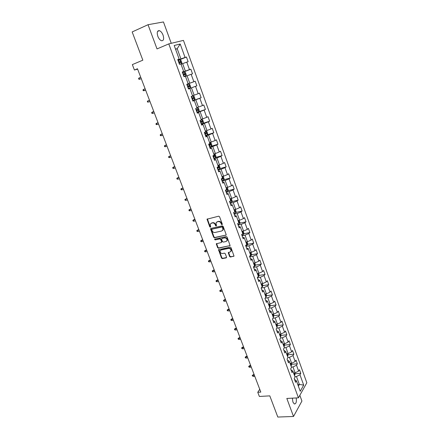 <?xml version="1.0" encoding="UTF-8"?>
<svg xmlns="http://www.w3.org/2000/svg" width="439" height="439" viewBox="0 0 439 439"><rect width="100%" height="100%" fill="white"/><g stroke="black" fill="none" stroke-linecap="round" stroke-linejoin="round"><path stroke-width="0.66" d="M222.03 224.686L222.293 224.099L219.56 216.74L218.671 216.191L207.038 219.176L209.787 226.947L210.66 227.095L210.259 224.219L211.461 223.166L212.394 222.952C213.65 222.803 214.594 223.385 215.214 224.686L215.565 225.63L216.18 226.014L216.449 225.772L216.048 222.908L217.272 221.821L218.216 221.607C219.489 221.459 220.438 222.041 221.058 223.352L221.41 224.302L222.03 224.686M292.363 398.157L292.912 402.058L294.311 403.973C296.073 403.957 296.704 401.948 296.204 397.954M163.067 35.153C162.095 32.727 160.866 31.224 159.368 30.648C157.239 30.549 156.723 32.426 157.821 36.272C158.797 38.692 160.026 40.185 161.503 40.75C163.643 40.843 164.164 38.978 163.067 35.153M229.564 256.491L230.442 257.04L234.02 256.074L231.04 247.656L230.157 247.108L218.523 249.731L221.503 258.061L222.375 258.604L226.156 257.874L226.529 257.084L225.262 253.704L224.389 253.155L222.513 253.528C220.801 253.429 220.01 252.535 220.137 250.845L221.163 249.95L228.571 248.447C230.288 248.534 231.09 249.423 230.98 251.124L229.915 252.057L228.28 252.65L229.564 256.491L229.877 256.195L230.755 256.744L234.009 256.102M171.254 43.313L163.451 21.95L148.031 24.71L132.166 31.943L142.845 60.181L132.342 64.599L134.422 70.026L137.484 68.758L260.81 392.093L257.764 392.279L259.361 396.455L269.798 395.868L277.81 417.05L293.515 416.474L301.933 401.048L299.837 395.314M148.031 24.71L157.025 48.921L168.79 43.9L298.432 397.833L286.821 398.453L293.515 416.474M225.778 235.326L226.156 234.503L223.149 226.392L222.26 225.849L211 228.39L210.638 229.207L213.65 237.214L214.523 237.751L226.151 235.03M227.111 237.071L230.113 245.571L218.468 248.222L217.596 247.678L216.301 243.821L221.218 242.537L221.591 241.73L220.74 239.458L219.862 238.915L215.143 239.919L214.523 239.206L226.228 236.522L227.111 237.071M168.79 43.9L183.453 40.388L306.834 382.764L298.432 397.833M294.503 375.548L295.085 373.787L300.792 373.342L299.469 369.687L298.63 371.103L296.495 365.21L297.346 363.81L296.012 360.123L295.156 361.511L293.005 355.574L293.872 354.202L292.528 350.481L291.655 351.842L289.488 345.855L290.371 344.511L289.016 340.763L288.127 342.096L285.943 336.06L286.837 334.743L285.471 330.968L284.571 332.274L282.365 326.182L283.276 324.898L281.898 321.09L280.982 322.363L278.76 316.228L279.687 314.966L278.299 311.13L277.366 312.376L275.127 306.186L276.071 304.957L274.671 301.088L273.722 302.301L271.461 296.062L272.421 294.865L271.011 290.958L270.04 292.149L267.763 285.855L268.745 284.686L267.318 280.751L266.336 281.904L264.037 275.56L265.03 274.424L263.598 270.457L262.593 271.576L260.278 265.178L261.293 264.075L259.844 260.075L258.823 261.167L256.486 254.713L257.517 253.638L256.058 249.604L255.021 250.664L252.666 244.155L253.715 243.113L252.244 239.041L251.185 240.067L248.809 233.504L249.879 232.5L248.392 228.395L247.316 229.388L244.924 222.765L246.01 221.794L244.512 217.656L243.42 218.611L241 211.933L242.103 211L240.594 206.824L239.485 207.746L237.044 201.007L238.168 200.107L236.643 195.898L235.513 196.782L233.054 189.988L234.196 189.127L232.659 184.874L231.512 185.724L229.032 178.871L230.19 178.047L228.642 173.762L227.473 174.574L224.971 167.66L226.151 166.869L224.587 162.545L223.396 163.319L220.872 156.344L222.079 155.598L220.499 151.236L219.291 151.971L216.74 144.936L217.963 144.222L216.372 139.821L215.143 140.518L212.575 133.423L213.815 132.748L212.213 128.309L210.961 128.967L208.366 121.806L209.633 121.175L208.015 116.692L206.742 117.306L204.124 110.085L205.414 109.492L203.778 104.976L202.483 105.547L199.844 98.259L201.15 97.71L199.504 93.15L198.187 93.683L195.52 86.324L196.853 85.819L195.19 81.22L193.851 81.709L191.163 74.284L192.518 73.823L190.839 69.181L189.472 69.625L186.762 62.135L188.139 61.718L186.443 57.032L185.06 57.432L180.204 44.015L174.201 45.497L179.167 59.128L177.724 59.539L179.474 64.335L180.912 63.902L183.683 71.508L182.262 71.974L183.996 76.721L185.406 76.243L188.155 83.778L186.762 84.288L188.479 88.996L189.862 88.469L188.474 88.974M300.792 373.342L299.958 374.769L303.7 385.102L300.232 391.27L296.424 380.816L295.557 382.292L294.201 378.572L295.068 377.106L292.895 371.142L292.017 372.596L290.645 368.842L291.534 367.405L289.345 361.39L288.445 362.812L287.068 359.031L287.968 357.62L285.756 351.557L284.845 352.951L283.457 349.137L284.373 347.754L282.145 341.641L281.218 343.007L279.813 339.16L280.746 337.81L278.502 331.648L277.558 332.981L276.142 329.102L277.091 327.779L274.825 321.562L273.865 322.868L272.438 318.955L273.404 317.666L271.121 311.399L270.144 312.672L268.701 308.727L269.689 307.465L267.384 301.149L266.385 302.389L264.936 298.41L265.941 297.181L263.614 290.81L262.599 292.017L261.134 288.006L262.16 286.81L259.817 280.378L258.785 281.558L257.303 277.514L258.346 276.345L255.981 269.864L254.933 271.011L253.44 266.928L254.499 265.798L252.118 259.257L251.048 260.371L249.544 256.255L250.62 255.152L248.216 248.562L247.13 249.637L245.61 245.483L246.707 244.419L244.282 237.768L243.173 238.811L241.648 234.624L242.762 233.592L240.314 226.886L239.189 227.89L237.647 223.665L238.783 222.672L236.314 215.906L235.167 216.877L233.608 212.613L234.766 211.653L232.275 204.826L231.112 205.765L229.542 201.463L230.716 200.541L228.203 193.654L227.018 194.548L225.432 190.213L226.628 189.33L224.093 182.383L222.886 183.239L221.289 178.86L222.507 178.02L219.95 171.007L218.721 171.825L217.107 167.413L218.348 166.606L215.768 159.533L214.517 160.312L212.888 155.856L214.15 155.093L211.549 147.954L210.276 148.695L208.635 144.195L209.913 143.476L207.29 136.271L205.995 136.968L204.338 132.43L205.639 131.749L202.994 124.484L201.677 125.137L200.003 120.56L201.331 119.924L198.653 112.587L197.314 113.202L195.629 108.581L196.979 107.983L194.279 100.586L192.919 101.151L191.217 96.492L192.584 95.938L189.862 88.469M291.419 367.092L292.994 366.966L295.14 372.859L293.565 372.98M290.997 369.792L292.895 371.142M295.14 372.859L298.63 371.103M292.994 366.966L296.495 365.21M287.913 357.467L289.488 357.319L291.65 363.267L290.075 363.399M287.457 360.095L289.345 361.39M291.65 363.267L295.156 361.511M289.488 357.319L293.005 355.574M284.373 347.759L285.948 347.6L288.127 353.593L286.552 353.741M283.885 350.322L285.756 351.557M288.127 353.593L291.655 351.842M285.948 347.6L289.488 345.855M280.62 337.992L282.381 337.794L284.582 343.836L283.007 344M280.291 340.466L282.145 341.641M284.582 343.836L288.127 342.096M282.381 337.794L285.943 336.06M276.828 328.147L278.787 327.911L281.004 334.002L279.423 334.183M276.658 330.529L278.502 331.648M281.004 334.002L284.571 332.274M278.787 327.911L282.365 326.182M272.981 318.231L275.16 317.951L277.393 324.092L275.818 324.284M273.003 320.508L274.825 321.562M277.393 324.092L280.982 322.363M275.16 317.951L278.76 316.228M269.085 308.238L271.505 307.904L273.76 314.094L272.18 314.302M269.316 310.406L271.121 311.399M273.76 314.094L277.366 312.376M271.505 307.904L275.127 306.186M265.134 298.169L267.817 297.768L270.089 304.013L268.509 304.238M265.595 300.216L267.384 301.149M270.089 304.013L273.722 302.301M267.817 297.768L271.461 296.062M261.145 288.022L264.102 287.556L266.396 293.85L264.81 294.092M261.842 289.943L263.614 290.81M266.396 293.85L270.04 292.149M264.102 287.556L267.763 285.855M257.391 277.755L260.354 277.25L262.665 283.599L261.084 283.857M258.061 279.577L259.817 280.378M262.665 283.599L266.336 281.904M260.354 277.25L264.037 275.56M253.61 267.395L256.574 266.863L258.906 273.267L257.32 273.541M254.247 269.129L255.981 269.864M258.906 273.267L262.593 271.576M256.574 266.863L260.278 265.178M249.796 256.952L252.765 256.387L255.114 262.846L253.528 263.137M250.395 258.593L252.118 259.257M255.114 262.846L258.823 261.167M252.765 256.387L256.486 254.713M245.95 246.416L248.918 245.818L251.289 252.332L249.703 252.639M246.515 247.964L248.216 248.562M251.289 252.332L255.021 250.664M248.918 245.818L252.666 244.155M242.076 235.792L245.044 235.161L247.431 241.73L245.845 242.059M242.602 237.241L244.282 237.768M247.431 241.73L251.185 240.067M245.044 235.161L248.809 233.504M238.163 225.081L241.132 224.417L243.541 231.04L241.955 231.386M238.657 226.431L240.314 226.886M243.541 231.04L247.316 229.388M241.132 224.417L244.924 222.765M234.217 214.27L237.186 213.573L239.617 220.257L238.031 220.619M234.673 215.522L236.314 215.906M239.617 220.257L243.42 218.611M237.186 213.573L241 211.933M230.239 203.372L233.213 202.642L235.661 209.381L234.075 209.76M230.656 204.519L232.275 204.826M235.661 209.381L239.485 207.746M233.213 202.642L237.044 201.007M226.222 192.375L229.196 191.613L231.671 198.412L230.08 198.807M226.601 193.418L228.203 193.654M231.671 198.412L235.513 196.782M229.196 191.613L233.054 189.988M222.172 181.285L225.152 180.484L227.643 187.343L226.058 187.76M222.518 182.223L224.093 182.383M227.643 187.343L231.512 185.724M225.152 180.484L229.032 178.871M218.09 170.102L221.069 169.262L223.583 176.182L221.991 176.615M218.392 170.93L219.95 171.007M223.583 176.182L227.473 174.574M221.069 169.262L224.971 167.66M213.969 158.814L216.948 157.941L219.489 164.916L217.898 165.371M214.232 159.533L215.768 159.533M219.489 164.916L223.396 163.319M216.948 157.941L220.872 156.344M209.815 147.427L212.794 146.516L215.351 153.557L213.76 154.034M210.034 148.036L211.549 147.954M215.351 153.557L219.291 151.971M212.794 146.516L216.74 144.936M205.617 135.942L208.602 134.992L211.181 142.093L209.59 142.593M205.798 136.436L207.29 136.271M211.181 142.093L215.143 140.518M208.602 134.992L212.575 133.423M201.386 124.352L204.371 123.364L206.978 130.531L205.386 131.047M201.528 124.731L202.994 124.484M206.978 130.531L210.961 128.967M204.371 123.364L208.366 121.806M197.122 112.664L200.102 111.632L202.73 118.865L201.139 119.403M197.215 112.922L198.653 112.587M202.73 118.865L206.742 117.306M200.102 111.632L204.124 110.085M192.814 100.866L195.794 99.796L198.45 107.094L196.853 107.648M192.864 101.003L194.279 100.586M198.45 107.094L202.483 105.547M195.794 99.796L199.844 98.259M196.853 85.819L188.463 88.941L191.448 87.849L194.126 95.214L192.534 95.795M194.126 95.214L198.187 93.683M191.448 87.849L195.52 86.324M185.472 76.413L187.063 75.799L189.769 83.229L186.784 84.354M186.773 84.321L188.155 83.778M189.769 83.229L193.851 81.709M187.063 75.799L191.163 74.284M181.044 64.27L182.64 63.633L185.368 71.134L182.383 72.298M182.328 72.144L183.683 71.508M185.368 71.134L189.472 69.625M182.64 63.633L186.762 62.135M175.6 49.333L177.191 48.669L180.928 58.925L177.943 60.138M177.839 59.852L179.167 59.128M180.928 58.925L185.06 57.432M175.518 49.102L177.191 48.669L180.204 44.015M259.734 389.272L257.764 392.279M134.422 70.026L137.621 69.121M297.785 384.548L299.354 384.443L296.473 376.53L294.904 376.646M298.372 386.161L299.354 384.443L303.7 385.102M294.509 379.411L296.424 380.816M296.473 376.53L299.958 374.769M178.053 60.434L186.443 57.032M182.443 72.462L190.839 69.181M186.794 84.387L195.19 81.22M192.759 100.718L201.15 97.71M197.023 112.389L205.414 109.492M201.243 123.963L209.633 121.175M206.802 134.992L213.815 132.748M211.444 146.225L217.963 144.222M215.615 157.497L222.079 155.598M219.747 168.68L226.151 166.869M223.841 179.765L230.19 178.047M227.896 190.756L234.196 189.127M231.918 201.655L238.168 200.107M235.897 212.465L242.103 211M239.842 223.182L246.01 221.794M243.755 233.806L249.879 232.5M247.629 244.347L253.715 243.113M251.47 254.801L257.517 253.638M255.278 265.167L261.293 264.075M259.054 275.445L265.03 274.424M262.796 285.641L268.745 284.686M266.506 295.754L272.421 294.865M270.183 305.785L276.071 304.957M273.832 315.734L279.687 314.966M277.448 325.606L283.276 324.898M281.037 335.396L286.837 334.743M284.593 345.103L290.371 344.511M288.121 354.739L293.872 354.202M291.617 364.293L297.346 363.81M222.315 224.417L221.382 223.078C220.762 221.766 219.818 221.185 218.545 221.338L218.216 221.607M216.745 222.035L218.545 221.338M210.956 223.369L212.728 222.677C213.985 222.535 214.923 223.111 215.544 224.417L216.46 225.745M207.406 218.852L210.122 226.672L210.671 227.062M210.983 228.395L213.985 236.928L214.852 237.472L226.101 235.041M222.546 227.353L221.92 226.968L212.042 229.191L211.785 229.762L212.158 230.749C212.772 232.039 213.705 232.621 214.962 232.483L221.711 230.996L222.963 229.888L222.546 227.353L222.869 227.073L222.249 226.694L221.92 226.968M212.119 229.125L222.249 226.694M222.611 230.475L223.286 229.608L223.237 228.071L222.913 228.351M222.869 227.073L223.237 228.071M216.641 243.497L217.92 247.387L218.792 247.931L230.096 245.61M221.591 242.235L221.909 241.445L221.064 239.173L220.186 238.629L215.143 239.919M214.836 238.964L215.467 239.639M225.964 241.543L227.018 240.61C227.144 238.882 226.343 237.976 224.609 237.9L221.986 238.459L221.613 239.271L222.463 241.543L223.341 242.092L225.964 241.543M226.776 241.055L227.336 240.325C227.462 238.596 226.661 237.691 224.933 237.614L224.609 237.9M221.942 238.47L224.933 237.614M228.604 252.326L229.877 256.195M230.76 251.547L231.293 250.828C231.402 249.132 230.601 248.238 228.889 248.156L228.571 248.447M220.68 250.142L221.486 249.654L228.889 248.156M218.858 249.407L221.827 257.759L222.694 258.302L226.54 257.556M180.939 63.984L181.889 62.788L181.038 60.45L179.99 59.896L178.097 60.555M181.411 63.792L180.928 63.951M178.98 62.98L180.5 62.431L180.281 61.482L178.64 62.042M178.651 62.08L179.392 61.844L179.842 62.442M141.237 78.597L139.58 79.267L138.861 79.229L138.581 78.488L139.07 77.933L139.58 79.267L141.259 78.658M139.07 77.933L140.732 77.264M185.818 75.892L183.946 76.573L185.818 75.892L186.284 74.866L185.445 72.55L184.407 72.029L182.531 72.704M183.409 75.102L184.918 74.548L184.704 73.609L183.068 74.175M183.074 74.196L183.82 73.955L184.254 74.575M145.627 90.11L143.251 90.703L142.971 89.973L143.465 89.435L143.97 90.752L145.638 90.138M143.465 89.435L145.122 88.788M188.326 88.574L190.18 87.882L190.647 86.834L189.807 84.54L188.786 84.047L186.926 84.738M187.793 87.12L189.297 86.56L189.088 85.627L187.458 86.198L188.205 85.956L188.616 86.637M149.03 101.875L149.979 101.519L149.03 101.875M147.817 100.833L148.322 102.144L147.603 102.078L147.323 101.354L149.479 100.207M192.666 100.471L194.51 99.763L194.96 98.698L194.137 96.426L193.127 95.965L191.283 96.668M193.127 95.965L191.278 96.657M193.434 97.535L192.556 97.853L192.705 98.797L192.134 99.011L192.425 98.923L193.632 98.462L193.434 97.535L191.81 98.117M153.793 111.506L152.135 112.137L152.635 113.432L154.298 112.834M152.635 113.432L151.916 113.355L151.636 112.636L153.798 111.533M196.974 112.258L198.801 111.533L199.24 110.458L198.423 108.208L196.968 107.967M197.429 107.774L196.963 107.934M196.452 110.831L197.929 110.255L197.742 109.338L196.118 109.926M196.87 109.64L197.007 110.579L196.436 110.793M158.062 122.706L156.421 123.343L156.91 124.627L158.572 124.05M156.91 124.627L156.191 124.539L155.916 123.825L158.084 122.761M201.238 123.941L203.048 123.205L203.482 122.113L202.67 119.88L201.238 119.677M201.693 119.474L201.221 119.633M200.722 122.525L202.192 121.943L202.006 121.032L200.393 121.63M201.172 121.334L201.265 122.256L200.7 122.47M162.298 133.813L160.669 134.449L161.151 135.728L162.814 135.174M161.151 135.728L160.433 135.629L160.158 134.921L162.331 133.895M205.468 135.525L207.263 134.773L207.691 133.665L206.884 131.453L205.468 131.283M205.918 131.074L205.452 131.228M204.953 134.12L206.412 133.533L206.237 132.627L204.629 133.231M205.43 132.924L205.49 133.829L204.925 134.043M166.496 144.821L164.877 145.468L165.36 146.73L167.023 146.198M165.36 146.73L164.636 146.621L164.367 145.918L166.54 144.93M209.655 146.999L211.439 146.236L211.856 145.111L211.055 142.922L209.666 142.79M210.105 142.571L209.639 142.719M209.151 145.611L210.599 145.018L210.429 144.118L208.827 144.727M209.65 144.409L209.672 145.304L209.118 145.518M170.661 155.741L169.048 156.394L169.531 157.645L171.194 157.135M169.531 157.645L168.801 157.524L168.538 156.827L170.716 155.878M213.809 158.38L215.582 157.601L215.988 156.465L215.192 154.287L213.82 154.193M214.259 153.968L213.788 154.111M213.305 156.997L214.748 156.399L214.583 155.505L212.986 156.125M213.826 155.801L213.82 156.674L213.266 156.888M174.793 166.568L173.191 167.221L173.663 168.466L175.331 167.972M173.663 168.466L172.939 168.335L172.675 167.643L174.854 166.727M217.925 169.657L219.687 168.867L220.082 167.714L219.297 165.558L217.942 165.503M218.375 165.267L217.903 165.399M217.426 168.291L218.858 167.682L218.704 166.798L217.113 167.424M217.958 167.089L217.936 167.945L217.382 168.164M178.887 177.301L177.296 177.965L177.768 179.2L179.43 178.728M177.768 179.2L177.038 179.057L176.774 178.371L178.958 177.488M222.386 176.511L222.024 176.708M223.764 180.001L222.48 176.483L223.363 176.73L224.142 178.865L223.753 180.034L222.008 180.835M221.514 179.48L222.935 178.871L222.787 177.987L222.244 178.201M222.057 178.283L222.013 179.117L221.465 179.337M182.948 187.952L181.367 188.616L181.834 189.84L183.497 189.39M181.834 189.84L181.104 189.686L180.841 189.006L183.03 188.161M226.645 187.607L227.397 187.804L228.165 189.922L227.786 191.102L226.058 191.92M225.564 190.575L226.979 189.955L226.837 189.083L226.568 189.165M226.979 189.955L225.509 190.416M186.976 198.51L185.401 199.18L185.867 200.393L187.53 199.959M185.867 200.393L185.132 200.228L184.874 199.558L187.063 198.746M230.771 198.637L231.391 198.785L232.154 200.886L231.787 202.077L230.069 202.906M229.581 201.572L230.985 200.952L230.848 200.08L230.579 200.168M230.985 200.952L229.718 201.325M189.867 210.863L189.132 210.687L188.88 210.018L190.016 209.216L189.407 209.655L189.867 210.863L191.53 210.446M188.88 210.018L191.069 209.244M190.016 209.216L190.97 208.98M234.881 209.568L235.353 209.672L236.111 211.752L235.748 212.959L234.042 213.798M233.954 212.328L234.958 211.85L234.821 210.983L234.552 211.071M193.829 221.24L193.1 221.058L192.847 220.394L193.978 219.593L193.374 220.049L193.829 221.24L195.498 220.844M192.847 220.394L195.037 219.654M193.978 219.593L194.932 219.363M238.975 220.405L240.034 222.529L239.678 223.747L237.987 224.598M238.624 222.809L238.893 222.655L238.767 221.794L238.492 221.887M197.764 231.534L197.034 231.342L196.782 230.684L197.907 229.882L197.314 230.354L197.764 231.534L199.427 231.161M196.782 230.684L198.977 229.976M197.907 229.882L198.862 229.668M243.063 231.144L243.919 233.208L243.585 234.415L241.894 235.304M242.701 233.427L242.679 232.516L242.405 232.61M201.671 241.746L200.93 241.543L200.683 240.89L201.803 240.089L201.221 240.572L201.671 241.746L203.334 241.39M200.683 240.89L202.884 240.215M201.803 240.089L202.758 239.881M247.053 241.812L247.777 243.804L247.448 245.017L245.774 245.922M246.575 244.051L246.553 243.14L246.279 243.239M205.54 251.876L204.804 251.662L204.558 251.015L205.671 250.214L205.095 250.713L205.54 251.876L207.203 251.536M204.558 251.015L206.758 250.373M205.671 250.214L206.621 250.016M250.91 252.409L251.602 254.307L251.278 255.531L249.615 256.453M250.411 254.587L250.395 253.682L250.12 253.78M209.381 261.924L208.64 261.699L208.393 261.057L209.502 260.256L208.937 260.771L209.381 261.924L211.038 261.606M208.393 261.057L210.599 260.448M209.502 260.256L210.457 260.069M254.73 262.912L255.388 264.722L255.07 265.996L253.506 266.857M254.219 265.03L254.208 264.13L253.929 264.234M213.189 271.889L212.449 271.659L212.207 271.022L213.305 270.215L212.75 270.742L213.189 271.889L214.847 271.587M212.207 271.022L214.413 270.44M213.305 270.215L214.259 270.04M258.522 273.332L259.147 275.05L258.834 276.334L257.737 277.031M257.995 275.39L257.984 274.49L257.709 274.594M216.965 281.778L216.224 281.536L215.983 280.905L217.08 280.093L216.531 280.642L216.965 281.778L218.627 281.492M215.983 280.905L218.194 280.351M217.08 280.093L218.029 279.928M262.286 283.665L262.879 285.295L262.571 286.59L261.935 287.068M261.743 285.663L261.732 284.763L261.452 284.873M220.713 291.584L219.972 291.331L219.736 290.706L220.822 289.899L220.285 290.459L220.713 291.584L222.375 291.315M219.736 290.706L221.942 290.184M220.822 289.899L221.772 289.74M266.012 293.911L266.577 295.452L265.902 297.082M265.452 295.848L265.447 294.953L265.167 295.068M224.433 301.313L223.692 301.055L223.451 300.435L224.538 299.623L224.005 300.194L224.433 301.313L226.09 301.061M223.451 300.435L225.662 299.941M224.538 299.623L225.487 299.475M269.711 304.068L270.243 305.528L269.579 307.174M269.134 305.95L269.134 305.061L268.855 305.176M228.121 310.966L227.38 310.697L227.144 310.082L228.22 309.27L227.698 309.857L228.121 310.966L229.778 310.73M227.144 310.082L229.356 309.621M228.22 309.27L229.169 309.133M273.376 314.143L273.881 315.52L273.228 317.183M272.789 315.97L272.789 315.081L272.509 315.202M231.781 320.541L231.035 320.267L230.804 319.652L231.874 318.84L231.358 319.444L231.781 320.541L233.438 320.322M230.804 319.652L233.016 319.219M231.874 318.84L232.824 318.714M277.014 324.136L277.486 325.425L276.85 327.11M276.411 325.908L276.411 325.019L276.131 325.145M235.408 330.046L234.667 329.755L234.437 329.151L235.502 328.339L234.991 328.948L235.408 330.046L237.065 329.843M234.437 329.151L236.648 328.745M235.502 328.339L236.451 328.218M280.625 334.046L281.064 335.259L280.439 336.954M280 335.764L280.005 334.88L279.725 335.006M239.014 339.468L238.267 339.177L238.037 338.573L239.096 337.761L238.596 338.387L239.014 339.468L240.671 339.281M238.037 338.573L240.254 338.2M239.096 337.761L240.045 337.651M284.203 343.88L284.609 345.005L283.995 346.722M283.567 345.537L283.572 344.659L283.292 344.791M242.586 348.824L241.84 348.522L241.615 347.924L242.668 347.106L242.174 347.748L242.586 348.824L244.243 348.654M241.615 347.924L243.832 347.573M242.668 347.106L243.618 347.008M287.748 353.625L288.132 354.679L287.529 356.408M287.101 355.233L287.111 354.355L286.826 354.492M246.131 358.103L245.39 357.796L245.16 357.203L246.208 356.386L245.725 357.039L246.131 358.103L247.788 357.95M245.16 357.203L247.382 356.88M246.208 356.386L247.157 356.292M291.271 363.3L291.622 364.271L291.03 366.016M290.602 364.853L290.618 363.975L290.338 364.112M249.654 367.311L248.908 366.993L248.683 366.406L249.725 365.588L249.248 366.252L249.654 367.311L251.306 367.174M248.683 366.406L250.899 366.11M249.725 365.588L250.674 365.506M295.085 373.787L294.761 372.892M294.081 374.39L294.097 373.523L293.817 373.66M253.144 376.448L252.173 375.543L253.21 374.725L252.743 375.4L253.144 376.448L254.796 376.322M252.173 375.543L254.395 375.274M253.21 374.725L254.159 374.648M221.382 223.078L221.058 223.352M217.601 221.552L217.272 221.821M215.895 225.355L215.565 225.63M215.544 224.417L215.214 224.686M212.728 222.677L212.394 222.952M211.796 222.897L211.461 223.166M210.122 226.672L209.787 226.947M207.389 219.418L207.049 219.681M221.739 224.027L221.41 224.302M214.852 237.472L214.523 237.751M213.985 236.928L213.65 237.214M210.972 228.933L210.638 229.207M212.372 228.917L212.042 229.191M230.031 245.631L229.718 245.922M218.792 247.931L218.468 248.222M217.92 247.387L217.596 247.678M216.647 244.002L216.317 244.287M221.909 241.445L221.591 241.73M221.064 239.173L220.74 239.458M220.186 238.629L219.862 238.915M222.31 238.174L221.986 238.459M228.615 252.804L228.296 253.105M221.486 249.654L221.163 249.95M226.475 257.572L226.156 257.874M222.694 258.302L222.375 258.604M221.827 257.759L221.503 258.061M218.863 249.895L218.54 250.192M233.932 256.124L233.619 256.425M230.755 256.744L230.442 257.04M181.422 63.77L180.012 59.907M178.925 61.937L178.382 60.45M179.765 64.248L179.266 62.87M179.233 61.866L180.16 61.493M185.829 75.865L184.435 72.04M183.354 74.07L182.816 72.6M184.226 76.468L183.689 74.998M183.656 73.982L184.578 73.62M190.197 87.855L188.814 84.063M187.738 86.093L187.206 84.634M188.605 88.469L188.079 87.015M188.035 85.989L188.962 85.638M194.521 99.735L193.155 95.976M192.09 98.012L191.563 96.564M192.951 100.366L192.425 98.923M192.705 98.797L193.632 98.462M198.812 111.506L197.457 107.785M196.398 109.821L195.904 108.46M197.254 112.154L196.727 110.727M197.007 110.579L197.929 110.255M203.065 123.178L201.715 119.485M200.672 121.526L200.272 120.429M201.517 123.836L200.996 122.421M201.265 122.256L202.192 121.943M207.274 134.746L205.94 131.085M204.903 133.127L204.601 132.293M205.743 135.421L205.227 134.016M205.49 133.829L206.412 133.533M211.45 146.209L210.133 142.582M209.101 144.623L208.893 144.052M209.93 146.9L209.425 145.507M209.672 145.304L210.599 145.018M215.593 157.574L214.281 153.979M213.261 156.021L213.145 155.702M214.084 158.276L213.579 156.893M213.82 156.674L214.748 156.399M219.698 168.834L218.397 165.273M218.199 169.553L217.7 168.186M217.936 167.945L218.858 167.682M222.282 180.736L221.788 179.375M222.013 179.117L222.935 178.871M227.797 191.075L226.54 187.634M226.326 191.816L225.833 190.471M231.792 202.05L230.568 198.686M230.338 202.807L229.849 201.474M235.759 212.931L234.563 209.644M234.311 213.7L233.844 212.421M234.36 211.993L234.958 211.85M239.689 223.714L238.52 220.51M238.251 224.499L237.878 223.467M243.585 234.415L242.443 231.276M242.163 235.205L241.873 234.415M247.448 245.017L246.334 241.96M246.038 245.824L245.835 245.269M251.278 255.531L250.192 252.546M249.879 256.349L249.764 256.03M255.075 265.963L254.016 263.043M258.845 276.301L257.808 273.459M262.577 286.557L261.567 283.781M266.281 296.726L265.299 294.02M269.958 306.812L268.997 304.172M273.601 316.81L272.663 314.242M277.212 326.731L276.301 324.223M280.801 336.57L279.906 334.128M284.351 346.333L283.49 343.951M287.88 356.013L287.035 353.697M291.381 365.616L290.558 363.36M294.849 375.136L294.048 372.941M157.557 31.454L159.368 30.648M207.378 218.913L207.038 219.176M210.961 228.445L210.627 228.719M223.286 229.608L222.963 229.888M216.63 243.53L216.301 243.821M221.925 241.911L221.602 242.196M227.336 240.325L227.018 240.61M228.593 252.354L228.28 252.65M231.293 250.828L230.98 251.124M218.847 249.434L218.523 249.731M179.392 61.839L180.275 61.482M183.82 73.955L184.704 73.609M188.205 85.956L189.088 85.627M196.952 109.613L197.742 109.338M201.496 121.202L202.006 121.032M205.842 132.754L206.237 132.627M210.1 144.217L210.429 144.118M214.298 155.593L214.583 155.505"/></g></svg>

